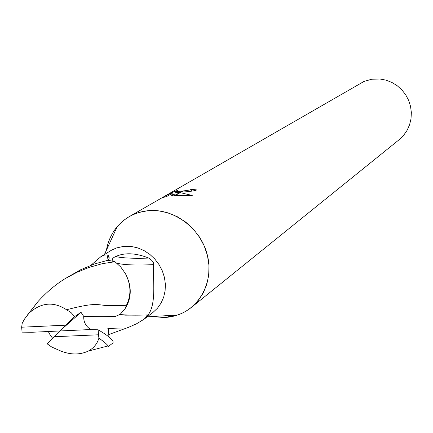 <?xml version="1.0" encoding="UTF-8"?>
<svg xmlns="http://www.w3.org/2000/svg" width="433" height="433" viewBox="0 0 433 433"><rect width="100%" height="100%" fill="white"/><g stroke="black" fill="none" stroke-linecap="round" stroke-linejoin="round"><path stroke-width="0.65" d="M144.173 319.153L152.914 312.485L157.46 308.215L161.087 303.057L163.674 297.184L165.119 290.797L165.374 284.118L164.421 277.38L162.294 270.809L159.068 264.644L154.852 259.096L149.791 254.355L144.065 250.593L137.873 247.936L131.432 246.469L123.865 246.328L116.401 247.968L111.492 250.204L100.889 256.688L104.299 255.113L107.005 254.885L108.212 255.405L109.159 256.942L109.073 258.685L108.31 260.352L114.036 261.451C111.438 259.93 111.963 258.295 115.611 256.547C122.442 258.079 133.51 258.593 148.811 258.095C152.47 260.52 154.051 262.701 153.547 264.639C152.34 274.154 157.255 303.75 148.016 314.932L144.173 319.153L136.422 323.857L128.487 327.343L109.094 334.433M90.995 265.234L100.889 256.688M152.021 316.561L164.383 317.524L177.714 314.975C200.809 307.143 214.178 280.064 207.104 254.139C200.263 228.169 174.223 208.695 149.255 210.6C136.227 211.715 125.532 217.085 117.17 226.713C111.579 233.409 108.001 241.208 106.442 250.117C109.213 235.335 116.791 224.186 129.175 216.673L364.056 81.415L371.709 79.239L379.844 78.99L385.927 80.127L391.746 82.367L397.099 85.637L401.797 89.826L405.694 94.789L408.644 100.369L410.549 106.361L411.35 112.575L411.02 118.783L409.575 124.791L407.063 130.393L403.572 135.394L399.231 139.637L191.402 307.392L197.919 300.951L203.093 293.255L206.736 284.557L208.717 275.15L208.96 265.353L207.45 255.497L204.235 245.928L199.418 236.965L193.167 228.927L185.697 222.091L177.27 216.689L168.177 212.901L158.727 210.849L147.723 210.73L138.793 212.511L133.164 214.627L129.175 216.673M146.073 314.997L147.832 315.533M166.288 196.766L163.349 197.361L170.548 193.199L178.169 190.109L175.798 191.64L182.277 191.061L180.393 192.16L174.867 192.837L179.625 192.615L174.255 195.759L171.56 196.003M171.56 195.997L172.134 193.372L166.283 196.766M191.808 191.175L191.554 189.34L196.809 189.935C193.838 191.029 188.604 191.749 181.118 192.095L183.024 190.975L189.454 190.055L191.554 189.34M170.689 194.211L170.548 193.199M175.029 194L172.383 195.169M180.193 192.636L192.257 195.445L174.948 195.711L180.193 192.636L179.625 192.615M175.192 195.207L174.867 192.837M183.235 195.462L175.506 195.386M182.277 191.061L183.024 190.975M172.486 195.911L172.134 193.372M164.383 317.524C174.553 316.983 183.56 313.606 191.402 307.392M119.963 314.493C126.376 315.202 135.729 315.348 148.016 314.932M124.996 308.81C131.859 297.915 131.989 286.17 125.391 273.575C131.047 284.557 131.399 295.133 126.431 305.314L124.996 308.81L120.163 314.347L115.611 316.334C109.663 316.707 99.043 316.745 83.742 316.453M116.861 263.204C123.822 264.947 136.049 265.424 153.547 264.639M115.611 256.547C124.769 252.412 135.838 252.932 148.811 258.095M26.998 315.581L37.952 301.622C46.64 292.086 55.722 284.411 65.204 278.598L77.02 272.265L88.982 267.432L102.361 263.659L114.994 261.732L107.839 260.303L94.47 263.968L80.484 269.824L65.21 278.603M21.65 327.202L22.083 332.149L32.042 332.263L59.792 330.974L65.616 325.188L21.65 327.202L22.235 323.218L24.578 318.969L37.952 301.622M53.995 336.733L47.165 343.824L51.803 347.071L56.977 349.344C68.403 354.849 78.838 355.428 88.283 351.087C93.69 348.143 97.23 343.824 98.908 338.13C104.315 341.989 107.357 344.592 108.044 345.94L107.963 346.784L112.883 343.033C114.312 340.814 109.392 336.398 98.129 329.778L87.888 329.665L59.792 330.974L53.995 336.733L98.518 334.796L98.129 329.778M48.285 331.505L50.434 335.499L52.577 338.2M91.531 329.951C86.102 326.866 83.504 322.369 83.742 316.458L81.02 312.301L74.644 316.555L71.012 312.556L66.558 309.763C53.957 301.498 41.768 302.348 29.991 312.317M66.552 309.752C96.987 301.79 97.225 305.2 108.255 305.638L126.431 305.314M114.994 261.732L120.807 267.069L125.391 273.58M98.518 334.796L98.908 338.13M74.644 316.555L65.616 325.188M59.792 330.974L81.02 312.301M107.833 328.517L123.816 329.096M109.148 258.349L108.212 255.405M108.964 336.879L108.255 328.582M104.423 254.523L117.17 226.713M175.798 191.64L175.944 192.685M119.497 314.807L125.543 315.154L148.021 315.051M108.212 260.341L107.005 254.885M147.182 316.859L177.714 314.975M88.316 351.076L108.039 345.94"/></g></svg>
